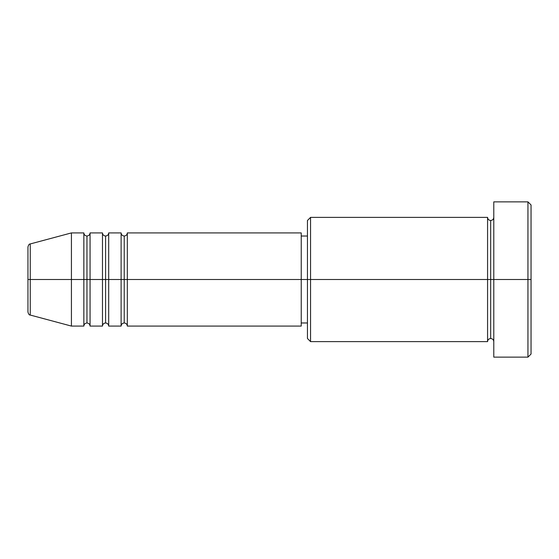 <?xml version="1.0" encoding="UTF-8"?>
<svg xmlns="http://www.w3.org/2000/svg" width="559" height="559" viewBox="0 0 559 559"><rect width="100%" height="100%" fill="white"/><g stroke="black" fill="none" stroke-linecap="round" stroke-linejoin="round"><path stroke-width="0.42" stroke-dasharray="2.79 2.1" d="M27.95 312.048L27.95 246.952L27.95 312.048M83.85 232.914L83.85 279.5L30.249 279.5L30.249 315.052L30.249 279.5L71.426 279.5L71.426 326.086L71.426 279.5L83.85 279.5L83.85 232.914L83.85 326.086M127.326 326.086L127.326 232.914L127.326 279.5L301.238 279.5L301.238 326.086L301.238 279.5L310.552 279.5L310.552 341.612L310.552 279.5L487.574 279.5L487.574 217.388L487.574 279.5L493.786 279.5L493.786 217.388L493.786 279.5L493.786 217.388L493.786 279.5L531.05 279.5L531.05 354.036L531.05 204.964L531.05 279.5L527.948 279.5L527.948 357.138L527.948 279.5L493.786 279.5L493.786 201.862L493.786 357.138L493.786 217.388L493.786 341.612L493.786 279.5L493.786 341.612L493.786 279.5L493.786 341.612L493.786 279.5L490.676 279.5L490.676 220.498L490.676 338.502L490.676 279.5L487.574 279.5L487.574 341.612M124.224 236.024L124.224 279.5L124.224 236.024M108.698 326.086L108.698 232.914L108.698 279.5L121.114 279.5L121.114 232.914L121.114 326.086M105.588 236.024L105.588 279.5L105.588 236.024M90.062 326.086L90.062 232.914L90.062 279.5L102.486 279.5L102.486 232.914L102.486 326.086M86.952 236.024L86.952 279.5L86.952 236.024M307.45 338.502L307.45 279.5L307.45 338.502M487.574 217.388L487.574 279.5L307.45 279.5L307.45 236.024L307.45 287.983L307.45 220.498L307.45 279.5L301.238 279.5L301.238 322.976L301.238 232.914L301.238 322.976L301.238 236.024L301.238 279.5L127.326 279.5L127.326 232.914M102.486 232.914L102.486 279.5L90.062 279.5L90.062 232.914M71.426 279.5L71.426 232.914L71.426 279.5M30.249 279.5L30.249 243.948L30.249 279.5M527.948 201.862L527.948 279.5L527.948 201.862M310.552 279.5L310.552 217.388L310.552 279.5M307.45 287.983L307.45 322.976L307.45 287.983M121.114 232.914L121.114 279.5L108.698 279.5L108.698 232.914M487.574 279.5L487.574 341.612L487.574 279.5M490.676 279.5L490.676 338.502L490.676 279.5M83.85 279.5L83.85 326.086L83.85 279.5M86.952 322.976L86.952 279.5L86.952 322.976M90.062 279.5L90.062 326.086L90.062 279.5M102.486 279.5L102.486 326.086L102.486 279.5M105.588 322.976L105.588 279.5L105.588 322.976M108.698 279.5L108.698 326.086L108.698 279.5M121.114 279.5L121.114 326.086L121.114 279.5M124.224 322.976L124.224 279.5L124.224 322.976M127.326 279.5L127.326 326.086L127.326 279.5"/><path stroke-width="0.84" d="M27.95 279.5L27.95 312.048L27.95 279.5L30.249 279.5L27.95 279.5L27.95 246.952L27.95 279.5M493.786 341.612C493.59 339.732 492.556 338.698 490.676 338.502C488.797 338.698 487.762 339.732 487.574 341.612L487.574 217.388L487.574 279.5L490.676 279.5L490.676 220.498L490.676 279.5L490.676 220.498L490.676 279.5L493.786 279.5L493.786 357.138L493.786 201.862L493.786 279.5L527.948 279.5L527.948 357.138L527.948 279.5L531.05 279.5L531.05 204.964L531.05 354.036L531.05 279.5L310.552 279.5L310.552 341.612L310.552 279.5L301.238 279.5L301.238 326.086L301.238 279.5L127.326 279.5L127.326 232.914L127.326 279.5L108.698 279.5L108.698 232.914L108.698 279.5L90.062 279.5L90.062 232.914L90.062 279.5L86.952 279.5L86.952 322.976C85.08 323.172 84.039 324.206 83.85 326.086L71.426 326.086L71.426 279.5L71.426 326.086L30.249 315.052L30.249 279.5L30.249 315.052C29.306 315.178 28.544 314.179 27.95 312.048M127.326 326.086C127.138 324.206 126.103 323.172 124.224 322.976C122.344 323.172 121.31 324.206 121.114 326.086L121.114 232.914L121.114 279.5L124.224 279.5L124.224 236.024L124.224 322.976L124.224 279.5L127.326 279.5L127.326 326.086L301.238 326.086M108.698 326.086C108.502 324.206 107.468 323.172 105.588 322.976C103.708 323.172 102.674 324.206 102.486 326.086L102.486 232.914L102.486 279.5L105.588 279.5L105.588 236.024L105.588 322.976L105.588 279.5L108.698 279.5L108.698 326.086L121.114 326.086M83.85 326.086L83.85 279.5L86.952 279.5L86.952 236.024L86.952 279.5L83.85 279.5L83.85 232.914L83.85 279.5L30.249 279.5L83.85 279.5L83.85 232.914L71.426 232.914L71.426 279.5L71.426 232.914L30.249 243.948L30.249 279.5L30.249 243.948C29.306 243.822 28.544 244.821 27.95 246.952M83.85 232.914C84.039 234.794 85.08 235.828 86.952 236.024C88.832 235.828 89.866 234.794 90.062 232.914L90.062 279.5L102.486 279.5L102.486 232.914C102.674 234.794 103.708 235.828 105.588 236.024C107.468 235.828 108.502 234.794 108.698 232.914L108.698 279.5L121.114 279.5L121.114 232.914C121.31 234.794 122.344 235.828 124.224 236.024C126.103 235.828 127.138 234.794 127.326 232.914L127.326 279.5L301.238 279.5L301.238 232.914L301.238 279.5L307.45 279.5L307.45 338.502L307.45 220.498L307.45 279.5L487.574 279.5L487.574 217.388L310.552 217.388L310.552 279.5L310.552 217.388L307.45 220.498M90.062 326.086C89.866 324.206 88.832 323.172 86.952 322.976L86.952 279.5L90.062 279.5L90.062 326.086L90.062 279.5L90.062 326.086L102.486 326.086M527.948 279.5L527.948 201.862L527.948 279.5M487.574 279.5L487.574 341.612L487.574 279.5M490.676 279.5L490.676 338.502L490.676 279.5M83.85 279.5L83.85 326.086L83.85 279.5M102.486 279.5L102.486 326.086L102.486 279.5M108.698 279.5L108.698 326.086L108.698 279.5M121.114 279.5L121.114 326.086L121.114 279.5M127.326 279.5L127.326 326.086L127.326 279.5M487.574 341.612L310.552 341.612L307.45 338.502M493.786 357.138L527.948 357.138L531.05 354.036M487.574 217.388C487.762 219.268 488.797 220.302 490.676 220.498C492.556 220.302 493.59 219.268 493.786 217.388M307.45 322.976L301.238 322.976M102.486 232.914L90.062 232.914M531.05 204.964L527.948 201.862L493.786 201.862M307.45 236.024L301.238 236.024M301.238 232.914L127.326 232.914M121.114 232.914L108.698 232.914"/></g></svg>
